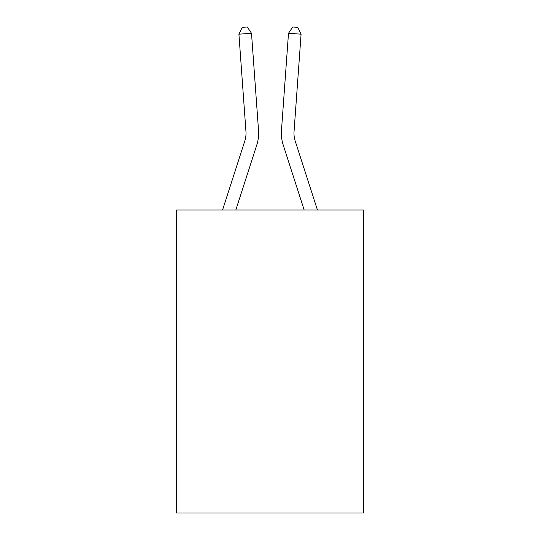 <?xml version="1.0" encoding="UTF-8"?>
<svg xmlns="http://www.w3.org/2000/svg" width="540" height="540" viewBox="0 0 540 540"><rect width="100%" height="100%" fill="white"/><g stroke="black" fill="none" stroke-linecap="round" stroke-linejoin="round"><path stroke-width="0.81" d="M363.42 210.026L363.42 513L176.58 513L176.58 210.026L363.42 210.026M256.81 144.895L235.818 210.026L256.81 144.895A37.874 37.874 120.6 0 0 258.538 130.538L251.505 33.278L258.538 130.538L251.505 33.278L258.538 130.538L251.505 33.278L258.538 130.538L251.505 33.278L258.538 130.538L251.505 33.278L258.538 130.538L251.505 33.278L258.538 130.538L251.505 33.278L258.538 130.538L251.505 33.278L258.538 130.538L251.505 33.278L258.538 130.538L251.505 33.278L258.538 130.538L251.505 33.278L258.538 130.538L251.505 33.278L258.538 130.538L251.505 33.278L258.538 130.538L251.505 33.278L258.538 130.538L251.505 33.278L258.538 130.538L251.505 33.278L258.538 130.538L251.505 33.278L258.538 130.538L251.505 33.278L258.538 130.538L251.505 33.278L258.538 130.538L251.505 33.278L258.538 130.538L251.505 33.278L258.538 130.538L251.505 33.278L258.538 130.538L251.505 33.278L258.538 130.538L251.505 33.278L258.538 130.538L251.505 33.278L258.538 130.538L251.505 33.278L258.538 130.538L251.505 33.278L258.538 130.538L251.505 33.278L258.538 130.538L251.505 33.278L258.538 130.538L251.505 33.278L258.538 130.538L251.505 33.278L258.538 130.538L251.505 33.278L238.916 34.182L242.217 27.364L247.253 27L251.505 33.278M244.796 141.021A25.245 25.245 -59.4 0 0 245.95 131.45A25.245 25.245 -59.4 0 1 244.796 141.021A25.245 25.245 -59.4 0 0 245.95 131.45A25.245 25.245 -59.4 0 1 244.796 141.021A25.245 25.245 -59.4 0 0 245.95 131.45A25.245 25.245 -59.4 0 1 244.796 141.021A25.245 25.245 -59.4 0 0 245.95 131.45A25.245 25.245 -59.4 0 1 244.796 141.021A25.245 25.245 -59.4 0 0 245.95 131.45A25.245 25.245 -59.4 0 1 244.796 141.021A25.245 25.245 -59.4 0 0 245.95 131.45A25.245 25.245 -59.4 0 1 244.796 141.021A25.245 25.245 -59.4 0 0 245.95 131.45A25.245 25.245 -59.4 0 1 244.796 141.021A25.245 25.245 -59.4 0 0 245.95 131.45A25.245 25.245 -59.4 0 1 244.796 141.021A25.245 25.245 -59.4 0 0 245.95 131.45A25.245 25.245 -59.4 0 1 244.796 141.021A25.245 25.245 -59.4 0 0 245.95 131.45A25.245 25.245 -59.4 0 1 244.796 141.021A25.245 25.245 -59.4 0 0 245.95 131.45A25.245 25.245 -59.4 0 1 244.796 141.021A25.245 25.245 -59.4 0 0 245.95 131.45A25.245 25.245 -59.4 0 1 244.796 141.021A25.245 25.245 -59.4 0 0 245.95 131.45A25.245 25.245 -59.4 0 1 244.796 141.021A25.245 25.245 -59.4 0 0 245.95 131.45A25.245 25.245 -59.4 0 1 244.796 141.021A25.245 25.245 -59.4 0 0 245.95 131.45A25.245 25.245 -59.4 0 1 244.796 141.021A25.245 25.245 -59.4 0 0 245.95 131.45A25.245 25.245 -59.4 0 1 244.796 141.021A25.245 25.245 -59.4 0 0 245.95 131.45A25.245 25.245 -59.4 0 1 244.796 141.021A25.245 25.245 -59.4 0 0 245.95 131.45A25.245 25.245 -59.4 0 1 244.796 141.021A25.245 25.245 -59.4 0 0 245.95 131.45A25.245 25.245 -59.4 0 1 244.796 141.021A25.245 25.245 -59.4 0 0 245.95 131.45A25.245 25.245 -59.4 0 1 244.796 141.021A25.245 25.245 -59.4 0 0 245.95 131.45A25.245 25.245 -59.4 0 1 244.796 141.021A25.245 25.245 -59.4 0 0 245.95 131.45A25.245 25.245 -59.4 0 1 244.796 141.021A25.245 25.245 -59.4 0 0 245.95 131.45A25.245 25.245 -59.4 0 1 244.796 141.021A25.245 25.245 -59.4 0 0 245.95 131.45A25.245 25.245 -59.4 0 1 244.796 141.021A25.245 25.245 -59.4 0 0 245.95 131.45A25.245 25.245 -59.4 0 1 244.796 141.021A25.245 25.245 -59.4 0 0 245.95 131.45A25.245 25.245 -59.4 0 1 244.796 141.021A25.245 25.245 -59.4 0 0 245.95 131.45A25.245 25.245 -59.4 0 1 244.796 141.021A25.245 25.245 -59.4 0 0 245.95 131.45A25.245 25.245 -59.4 0 1 244.796 141.021A25.245 25.245 -59.4 0 0 245.95 131.45A25.245 25.245 -59.4 0 1 244.796 141.021A25.245 25.245 -59.4 0 0 245.95 131.45A25.245 25.245 -59.4 0 1 244.796 141.021A25.245 25.245 -59.4 0 0 245.95 131.45A25.245 25.245 -59.4 0 1 244.796 141.021L222.554 210.026L244.796 141.021A25.245 25.245 -39.4 0 0 245.95 131.45L238.916 34.182M295.204 141.021A25.245 25.245 59.4 0 1 294.05 131.45A25.245 25.245 59.4 0 0 295.204 141.021A25.245 25.245 59.4 0 1 294.05 131.45A25.245 25.245 59.4 0 0 295.204 141.021A25.245 25.245 59.4 0 1 294.05 131.45A25.245 25.245 59.4 0 0 295.204 141.021A25.245 25.245 59.4 0 1 294.05 131.45A25.245 25.245 59.4 0 0 295.204 141.021A25.245 25.245 59.4 0 1 294.05 131.45A25.245 25.245 59.4 0 0 295.204 141.021A25.245 25.245 59.4 0 1 294.05 131.45A25.245 25.245 59.4 0 0 295.204 141.021A25.245 25.245 59.4 0 1 294.05 131.45A25.245 25.245 59.4 0 0 295.204 141.021A25.245 25.245 59.4 0 1 294.05 131.45A25.245 25.245 59.4 0 0 295.204 141.021A25.245 25.245 59.4 0 1 294.05 131.45A25.245 25.245 59.4 0 0 295.204 141.021A25.245 25.245 59.4 0 1 294.05 131.45A25.245 25.245 59.4 0 0 295.204 141.021A25.245 25.245 59.4 0 1 294.05 131.45A25.245 25.245 59.4 0 0 295.204 141.021A25.245 25.245 59.4 0 1 294.05 131.45A25.245 25.245 59.4 0 0 295.204 141.021A25.245 25.245 59.4 0 1 294.05 131.45A25.245 25.245 59.4 0 0 295.204 141.021A25.245 25.245 59.4 0 1 294.05 131.45A25.245 25.245 59.4 0 0 295.204 141.021A25.245 25.245 59.4 0 1 294.05 131.45A25.245 25.245 59.4 0 0 295.204 141.021A25.245 25.245 59.4 0 1 294.05 131.45A25.245 25.245 59.4 0 0 295.204 141.021A25.245 25.245 59.4 0 1 294.05 131.45A25.245 25.245 59.4 0 0 295.204 141.021A25.245 25.245 59.4 0 1 294.05 131.45A25.245 25.245 59.4 0 0 295.204 141.021A25.245 25.245 59.4 0 1 294.05 131.45A25.245 25.245 59.4 0 0 295.204 141.021A25.245 25.245 59.4 0 1 294.05 131.45A25.245 25.245 59.4 0 0 295.204 141.021A25.245 25.245 59.4 0 1 294.05 131.45A25.245 25.245 59.4 0 0 295.204 141.021A25.245 25.245 59.4 0 1 294.05 131.45A25.245 25.245 59.4 0 0 295.204 141.021A25.245 25.245 59.4 0 1 294.05 131.45A25.245 25.245 59.4 0 0 295.204 141.021A25.245 25.245 59.4 0 1 294.05 131.45A25.245 25.245 59.4 0 0 295.204 141.021A25.245 25.245 59.4 0 1 294.05 131.45A25.245 25.245 59.4 0 0 295.204 141.021A25.245 25.245 59.4 0 1 294.05 131.45A25.245 25.245 59.4 0 0 295.204 141.021A25.245 25.245 59.4 0 1 294.05 131.45A25.245 25.245 59.4 0 0 295.204 141.021A25.245 25.245 59.4 0 1 294.05 131.45A25.245 25.245 59.4 0 0 295.204 141.021A25.245 25.245 59.4 0 1 294.05 131.45A25.245 25.245 59.4 0 0 295.204 141.021A25.245 25.245 59.4 0 1 294.05 131.45A25.245 25.245 59.4 0 0 295.204 141.021A25.245 25.245 59.4 0 1 294.05 131.45A25.245 25.245 59.4 0 0 295.204 141.021L317.446 210.026L295.204 141.021A25.245 25.245 39.4 0 1 294.05 131.45L301.084 34.182L288.495 33.278L281.462 130.538A37.874 37.874 -120.6 0 0 283.19 144.895L304.182 210.026L283.19 144.895M288.495 33.278L281.462 130.538L288.495 33.278L281.462 130.538L288.495 33.278L281.462 130.538L288.495 33.278L281.462 130.538L288.495 33.278L281.462 130.538L288.495 33.278L281.462 130.538L288.495 33.278L281.462 130.538L288.495 33.278L281.462 130.538L288.495 33.278L281.462 130.538L288.495 33.278L281.462 130.538L288.495 33.278L281.462 130.538L288.495 33.278L281.462 130.538L288.495 33.278L281.462 130.538L288.495 33.278L281.462 130.538L288.495 33.278L281.462 130.538L288.495 33.278L281.462 130.538L288.495 33.278L281.462 130.538L288.495 33.278L281.462 130.538L288.495 33.278L281.462 130.538L288.495 33.278L281.462 130.538L288.495 33.278L281.462 130.538L288.495 33.278L281.462 130.538L288.495 33.278L281.462 130.538L288.495 33.278L281.462 130.538L288.495 33.278L281.462 130.538L288.495 33.278L281.462 130.538L288.495 33.278L281.462 130.538L288.495 33.278L281.462 130.538L288.495 33.278L281.462 130.538L288.495 33.278L281.462 130.538L288.495 33.278L281.462 130.538L288.495 33.278L292.748 27L297.783 27.364L301.084 34.182"/></g></svg>
